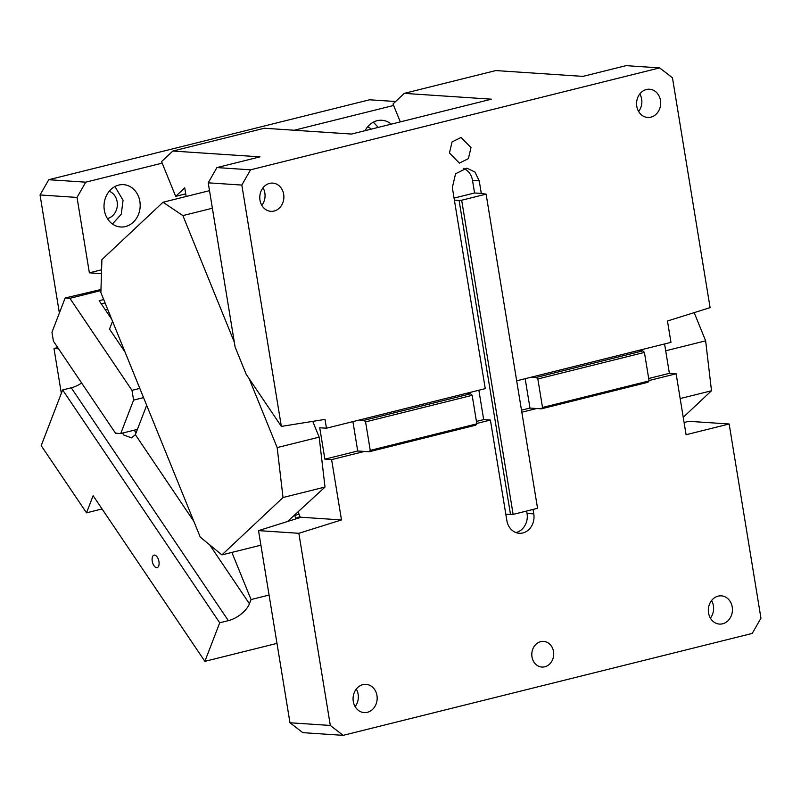 <?xml version="1.0" encoding="UTF-8"?>
<svg xmlns="http://www.w3.org/2000/svg" width="801" height="801" viewBox="0 0 801 801"><rect width="100%" height="100%" fill="white"/><g stroke="black" fill="none" stroke-linecap="round" stroke-linejoin="round"><path stroke-width="1.2" d="M185.712 193.852L175.679 196.355L184.731 187.845L186.152 196.485M638.127 350.548L642.833 350.858L536.259 377.421L531.554 377.101L670.968 342.367L667.463 321.001L710.097 307.644L672.46 77.787L659.634 67.895L626.022 65.652L582.958 76.385L495.799 70.568L404.285 93.367L393.021 103.95L400.32 121.892M250.533 169.822L241.832 185.071L208.22 182.828L216.921 167.579L250.533 169.822L659.634 67.895M241.832 185.071L281.351 426.402L246.187 374.297L235.104 347.003L208.22 182.828M486.107 194.142L461.676 200.22L513.131 514.402L537.561 508.315L486.107 194.142L481.301 193.421L479.248 180.856L474.923 172.015L466.853 168.17L455.579 173.757L452.335 187.564L485.256 388.635L326.458 428.205L325.026 419.404L281.351 426.402M531.554 377.101L516.675 380.805M449.461 152.961L459.373 163.104L468.395 158.638L470.998 147.594L461.086 137.452L452.064 141.917L449.461 152.961M636.785 106.293A14.148 12.045 -86.2 0 1 649.571 89.231A14.148 12.045 -86.2 0 1 660.475 100.385A14.148 12.045 -86.2 0 1 647.689 117.447A14.148 12.045 -86.2 0 1 636.785 106.293M283.674 194.273A14.148 12.045 -86.2 0 1 270.888 211.334A14.148 12.045 -86.2 0 1 259.985 200.17A14.148 12.045 -86.2 0 1 272.771 183.109A14.148 12.045 -86.2 0 1 283.674 194.273M404.285 93.367L491.454 99.184L351.499 134.057L264.33 128.24L172.826 151.039L161.562 161.612L175.679 196.355M172.826 151.039L259.985 156.856L216.921 167.579M684.084 422.487L688.82 421.316L729.15 423.999L686.087 434.733L676.114 373.787L669.386 373.336L664.58 343.959M513.131 514.402L505.831 514.312L490.402 420.054L476.775 423.449M510.537 514.622L459.093 200.44L454.387 200.13M370.252 450.392L476.835 423.839L475.734 425.201L369.151 451.754L370.252 450.392L365.586 421.877L364.004 420.335L359.299 420.024M364.004 420.335L470.587 393.782L465.882 393.461M639.809 93.937A14.148 12.045 -86.2 0 1 641.651 99.134A14.148 12.045 -86.2 0 1 638.637 111.489M263.008 187.814A14.148 12.045 -86.2 0 1 264.851 193.011A14.148 12.045 -86.2 0 1 261.837 205.366M249.171 378.713L277.166 447.589L283.023 497.511L221.917 554.893L200.25 537.111L100.876 292.595L101.907 259.624L163.024 202.242L209.502 190.668M481.301 193.421L474.582 192.981L454.057 198.087M461.676 200.22L459.093 200.44M476.835 423.839L472.169 395.324L470.587 393.782M365.586 421.877L472.169 395.324M234.303 342.117L182.878 215.589L163.024 202.242M474.582 192.981L472.52 180.405A16.07 13.687 93.8 0 0 463.459 168.44M476.435 421.406L483.684 419.604L490.402 420.054M483.684 419.604L478.868 390.227M369.151 451.754L364.445 451.434L331.604 459.614L324.886 459.173L319.739 427.754L326.458 428.205M221.917 554.893L260.906 545.181M312.75 421.376L319.158 437.136L325.016 487.048L283.023 497.511M325.016 487.048L287.509 521.521M301.146 517.246L341.486 519.939L298.853 533.306L258.523 530.612L301.146 517.246M298.853 533.306L330.322 725.456L289.982 722.772L258.523 530.612M289.982 722.772L302.808 732.655L343.148 735.348L752.239 633.421L760.95 618.172L729.15 423.999M324.886 459.173L357.717 450.993L364.445 451.434M531.984 656.9A12.856 10.954 -86.2 0 1 543.609 641.391A12.856 10.954 -86.2 0 1 553.521 651.533A12.856 10.954 -86.2 0 1 541.897 667.053A12.856 10.954 -86.2 0 1 531.984 656.9M642.833 350.858L644.415 352.4L649.09 380.916L647.979 382.277L541.396 408.83L529.972 408.069L525.166 378.693M711.558 600.56A14.148 12.045 -86.2 0 1 713.411 605.756A14.148 12.045 -86.2 0 1 710.387 618.112M732.234 607.008A14.148 12.045 -86.2 0 1 719.448 624.079A14.148 12.045 -86.2 0 1 708.545 612.915A14.148 12.045 -86.2 0 1 721.331 595.854A14.148 12.045 -86.2 0 1 732.234 607.008M356.295 689.07A14.148 12.045 -86.2 0 1 358.137 694.267A14.148 12.045 -86.2 0 1 355.123 706.632M353.281 701.426A14.148 12.045 -86.2 0 1 366.057 684.364A14.148 12.045 -86.2 0 1 376.961 695.528A14.148 12.045 -86.2 0 1 364.175 712.59A14.148 12.045 -86.2 0 1 353.281 701.426M649.09 380.916L542.507 407.469L537.841 378.953L536.259 377.421M541.396 408.83L542.507 407.469M644.415 352.4L537.841 378.953M515.924 532.555A16.07 13.687 93.8 0 0 527.058 513.441L526.668 511.028M521.491 410.182L529.972 408.069M521.821 412.225L536.69 408.52M505.831 514.312L506.863 520.59A16.07 13.687 93.8 0 0 519.248 533.276A16.07 13.687 93.8 0 0 533.776 513.882L533.055 509.436M357.717 450.993L352.911 421.606M330.322 725.456L343.148 735.348M298.232 512.199L300.375 517.496M319.158 437.136L277.166 447.589M649.02 380.535L676.114 373.787M341.486 519.939L331.604 459.614M648.69 378.493L669.386 373.336M665.701 350.788L705.641 340.836L694.177 312.63M705.641 340.836L711.498 390.758L680.169 398.568M683.233 417.301L711.498 390.758M212.375 208.24L182.878 215.589M101.467 273.642L89.372 272.831L101.597 269.787M77.026 197.426L40.05 194.963L48.761 179.714L85.727 182.177L77.026 197.426L89.372 272.831M40.05 194.963L59.374 312.981M58.553 348.795L53.987 348.485L61.327 393.341M53.987 348.485L57.722 347.554M48.761 179.714L369.581 99.785L395.614 101.517M371.243 129.131A14.148 12.045 93.8 0 0 367.609 126.868M107.414 218.553A14.148 12.045 93.8 0 0 117.136 201.742A14.148 12.045 93.8 0 0 109.236 191.239M378.232 127.389L373.316 122.153M112.44 223.99L121.271 214.227L123.054 200.27L114.944 186.533M391.248 124.145A21.216 18.073 93.8 0 0 381.887 120.27A21.216 18.073 93.8 0 0 365.106 130.663M104.33 210.242A21.216 18.073 93.8 0 0 120.681 226.983A21.216 18.073 93.8 0 0 139.865 201.391A21.216 18.073 93.8 0 0 123.504 184.651A21.216 18.073 93.8 0 0 104.33 210.242M393.641 105.462L294.217 130.233M162.182 163.134L85.727 182.177M105.332 309.827L107.644 309.256M204.876 661.346L219.714 622.788L62.638 389.947L41.201 445.646L86.528 512.83L93.116 495.689L204.876 661.346L276.986 643.383M86.528 512.83L102.067 508.955M153.942 565.666A6.428 3.254 -104 0 0 157.146 567.619A6.428 3.254 -104 0 0 159.109 563.524A6.428 3.254 -104 0 0 157.246 557.096A6.428 3.254 -104 0 0 154.042 555.143A6.428 3.254 -104 0 0 152.08 559.238A6.428 3.254 -104 0 0 153.942 565.666M231.889 552.41L251.053 599.548L249.431 603.764A19.284 9.732 -34 0 1 228.335 620.645L219.714 622.788M81.642 383.008A19.284 9.732 -34 0 1 71.249 387.794L62.638 389.947M100.936 290.573L69.897 298.312L65.141 297.992L51.955 332.265L53.407 341.156L115.494 433.191L120.721 433.541L137.412 429.376M122.663 433.051L123.584 434.923L131.554 437.887L135.369 434.683L146.683 405.296M134.358 430.137A11.574 5.847 -104 0 0 135.419 431.969L136.07 432.86M103.709 299.564L99.174 300.695L111.739 319.329M112.541 321.281L109.527 329.091L125.086 352.15M120.721 433.541L133.587 400.12L131.985 390.347L69.897 298.312M131.985 390.347L139.815 388.395M65.141 297.992L100.976 289.501M143.569 397.626L133.587 400.12M269.076 595.063L251.053 599.548M298.963 514.002L294.778 515.674L294.488 514.973M295.739 518.317L300.015 516.605M294.778 515.674L294.418 515.043M295.058 516.625L295.97 518.878M527.058 513.441L533.776 513.882M472.52 180.405L479.248 180.856M228.335 620.645L71.249 387.794M105.071 302.918L101.306 303.859M193.882 521.431L135.369 434.683M249.431 603.764L209.682 544.85"/></g></svg>
